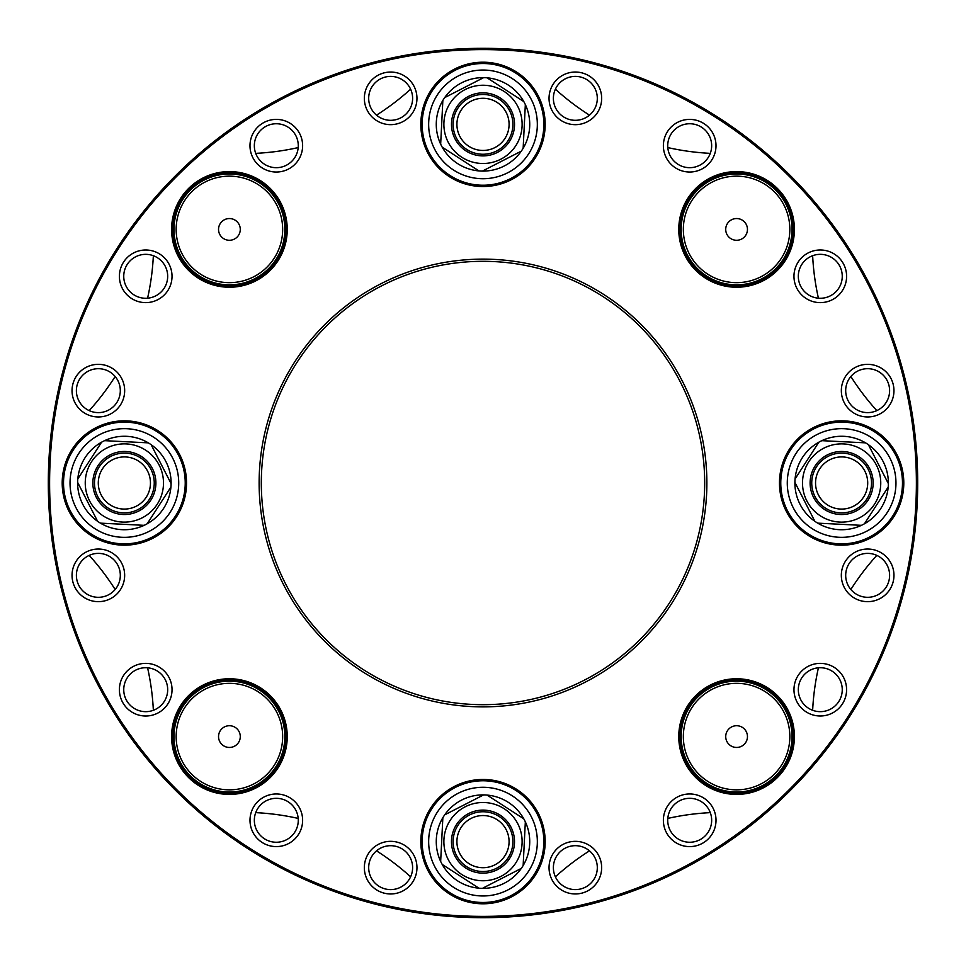 <?xml version="1.0" encoding="UTF-8"?>
<svg xmlns="http://www.w3.org/2000/svg" width="966" height="966" viewBox="0 0 966 966"><rect width="100%" height="100%" fill="white"/><g stroke="black" fill="none" stroke-linecap="round" stroke-linejoin="round"><path stroke-width="1.45" d="M230.294 240.244A10.867 10.867 0 0 0 238.348 223.231A10.867 10.867 0 0 0 219.584 224.764A10.867 10.867 0 0 0 230.294 240.244M233.941 284.656A55.424 55.424 0 0 0 274.984 197.873A55.424 55.424 0 0 0 179.314 205.71A55.424 55.424 0 0 0 233.941 284.656M526.035 167.408A60.858 60.858 0 0 0 498.746 65.591A60.858 60.858 0 0 0 424.219 140.118A60.858 60.858 0 0 0 526.035 167.408M526.953 168.326A62.162 62.162 0 0 0 499.084 64.324A62.162 62.162 0 0 0 422.951 140.456A62.162 62.162 0 0 0 526.953 168.326M798.592 526.035A60.858 60.858 0 0 0 900.409 498.746A60.858 60.858 0 0 0 825.882 424.219A60.858 60.858 0 0 0 798.592 526.035M797.675 526.953A62.162 62.162 0 0 0 901.676 499.084A62.162 62.162 0 0 0 825.544 422.951A62.162 62.162 0 0 0 797.675 526.953M439.965 798.592A60.858 60.858 0 0 0 467.254 900.409A60.858 60.858 0 0 0 541.781 825.882A60.858 60.858 0 0 0 439.965 798.592M439.047 797.675A62.162 62.162 0 0 0 466.916 901.676A62.162 62.162 0 0 0 543.049 825.544A62.162 62.162 0 0 0 439.047 797.675M167.408 439.965A60.858 60.858 0 0 0 65.591 467.254A60.858 60.858 0 0 0 140.118 541.781A60.858 60.858 0 0 0 167.408 439.965M168.326 439.047A62.162 62.162 0 0 0 64.324 466.916A62.162 62.162 0 0 0 140.456 543.049A62.162 62.162 0 0 0 168.326 439.047M590.878 113.879A21.964 21.964 0 0 0 581.025 77.135A21.964 21.964 0 0 0 554.134 104.038A21.964 21.964 0 0 0 590.878 113.879M593.957 116.958A26.311 26.311 0 0 0 582.16 72.933A26.311 26.311 0 0 0 549.932 105.161A26.311 26.311 0 0 0 593.957 116.958M705.216 161.25A21.964 21.964 0 0 0 695.375 124.493A21.964 21.964 0 0 0 668.472 151.396A21.964 21.964 0 0 0 705.216 161.25M708.295 164.317A26.311 26.311 0 0 0 696.498 120.303A26.311 26.311 0 0 0 664.27 152.519A26.311 26.311 0 0 0 708.295 164.317M412.615 98.351A21.964 21.964 0 0 0 379.674 79.333A21.964 21.964 0 0 0 379.674 117.381A21.964 21.964 0 0 0 412.615 98.351M416.962 98.351A26.311 26.311 0 0 0 377.501 75.565A26.311 26.311 0 0 0 377.501 121.136A26.311 26.311 0 0 0 416.962 98.351M298.277 145.721A21.964 21.964 0 0 0 265.324 126.691A21.964 21.964 0 0 0 265.324 164.739A21.964 21.964 0 0 0 298.277 145.721M302.624 145.721A26.311 26.311 0 0 0 263.15 122.924A26.311 26.311 0 0 0 263.15 168.507A26.311 26.311 0 0 0 302.624 145.721M161.25 260.784A21.964 21.964 0 0 0 124.493 270.625A21.964 21.964 0 0 0 151.396 297.528A21.964 21.964 0 0 0 161.25 260.784M164.317 257.705A26.311 26.311 0 0 0 120.303 269.502A26.311 26.311 0 0 0 152.519 301.73A26.311 26.311 0 0 0 164.317 257.705M113.879 375.122A21.964 21.964 0 0 0 77.135 384.975A21.964 21.964 0 0 0 104.038 411.866A21.964 21.964 0 0 0 113.879 375.122M116.958 372.043A26.311 26.311 0 0 0 72.933 383.84A26.311 26.311 0 0 0 105.161 416.068A26.311 26.311 0 0 0 116.958 372.043M98.351 553.385A21.964 21.964 0 0 0 79.333 586.326A21.964 21.964 0 0 0 117.381 586.326A21.964 21.964 0 0 0 98.351 553.385M98.351 549.038A26.311 26.311 0 0 0 75.565 588.499A26.311 26.311 0 0 0 121.136 588.499A26.311 26.311 0 0 0 98.351 549.038M145.721 667.723A21.964 21.964 0 0 0 126.691 700.676A21.964 21.964 0 0 0 164.739 700.676A21.964 21.964 0 0 0 145.721 667.723M145.721 663.376A26.311 26.311 0 0 0 122.924 702.85A26.311 26.311 0 0 0 168.507 702.85A26.311 26.311 0 0 0 145.721 663.376M260.784 804.75A21.964 21.964 0 0 0 270.625 841.507A21.964 21.964 0 0 0 297.528 814.604A21.964 21.964 0 0 0 260.784 804.75M257.705 801.683A26.311 26.311 0 0 0 269.502 845.697A26.311 26.311 0 0 0 301.73 813.481A26.311 26.311 0 0 0 257.705 801.683M375.122 852.121A21.964 21.964 0 0 0 384.975 888.865A21.964 21.964 0 0 0 411.866 861.962A21.964 21.964 0 0 0 375.122 852.121M372.043 849.042A26.311 26.311 0 0 0 383.84 893.067A26.311 26.311 0 0 0 416.068 860.839A26.311 26.311 0 0 0 372.043 849.042M553.385 867.649A21.964 21.964 0 0 0 586.326 886.667A21.964 21.964 0 0 0 586.326 848.619A21.964 21.964 0 0 0 553.385 867.649M549.038 867.649A26.311 26.311 0 0 0 588.499 890.435A26.311 26.311 0 0 0 588.499 844.864A26.311 26.311 0 0 0 549.038 867.649M667.723 820.279A21.964 21.964 0 0 0 700.676 839.309A21.964 21.964 0 0 0 700.676 801.261A21.964 21.964 0 0 0 667.723 820.279M663.376 820.279A26.311 26.311 0 0 0 702.85 843.077A26.311 26.311 0 0 0 702.85 797.493A26.311 26.311 0 0 0 663.376 820.279M804.75 705.216A21.964 21.964 0 0 0 841.507 695.375A21.964 21.964 0 0 0 814.604 668.472A21.964 21.964 0 0 0 804.75 705.216M801.683 708.295A26.311 26.311 0 0 0 845.697 696.498A26.311 26.311 0 0 0 813.481 664.27A26.311 26.311 0 0 0 801.683 708.295M852.121 590.878A21.964 21.964 0 0 0 888.865 581.025A21.964 21.964 0 0 0 861.962 554.134A21.964 21.964 0 0 0 852.121 590.878M849.042 593.957A26.311 26.311 0 0 0 893.067 582.16A26.311 26.311 0 0 0 860.839 549.932A26.311 26.311 0 0 0 849.042 593.957A26.311 26.311 0 0 0 888.841 590.938A26.311 26.311 0 0 0 879.881 552.057M867.649 412.615A21.964 21.964 0 0 0 886.667 379.674A21.964 21.964 0 0 0 848.619 379.674A21.964 21.964 0 0 0 867.649 412.615M867.649 416.962A26.311 26.311 0 0 0 890.435 377.501A26.311 26.311 0 0 0 844.864 377.501A26.311 26.311 0 0 0 867.649 416.962M820.279 298.277A21.964 21.964 0 0 0 839.309 265.324A21.964 21.964 0 0 0 801.261 265.324A21.964 21.964 0 0 0 820.279 298.277M820.279 302.624A26.311 26.311 0 0 0 843.077 263.15A26.311 26.311 0 0 0 797.493 263.15A26.311 26.311 0 0 0 820.279 302.624M790.381 790.381A434.7 434.7 0 0 0 595.503 63.116A434.7 434.7 0 0 0 63.116 595.503A434.7 434.7 0 0 0 790.381 790.381M789.451 789.451A433.396 433.396 0 0 0 595.177 64.372A433.396 433.396 0 0 0 64.372 595.177A433.396 433.396 0 0 0 789.451 789.451M641.303 641.303A223.871 223.871 0 0 0 540.948 266.761A223.871 223.871 0 0 0 266.761 540.948A223.871 223.871 0 0 0 641.303 641.303M639.758 639.758A221.697 221.697 0 0 0 540.38 268.862A221.697 221.697 0 0 0 268.862 540.38A221.697 221.697 0 0 0 639.758 639.758M270.299 270.299A57.815 57.815 0 0 0 244.374 173.566A57.815 57.815 0 0 0 173.566 244.374A57.815 57.815 0 0 0 270.299 270.299M695.701 270.299A57.815 57.815 0 0 0 792.434 244.374A57.815 57.815 0 0 0 721.626 173.566A57.815 57.815 0 0 0 695.701 270.299M695.701 695.701A57.815 57.815 0 0 0 721.626 792.434A57.815 57.815 0 0 0 792.434 721.626A57.815 57.815 0 0 0 695.701 695.701M270.299 695.701A57.815 57.815 0 0 0 173.566 721.626A57.815 57.815 0 0 0 244.374 792.434A57.815 57.815 0 0 0 270.299 695.701M269.369 269.369A56.511 56.511 0 0 0 244.036 174.822A56.511 56.511 0 0 0 174.822 244.036A56.511 56.511 0 0 0 269.369 269.369M696.631 269.369A56.511 56.511 0 0 0 791.178 244.036A56.511 56.511 0 0 0 721.964 174.822A56.511 56.511 0 0 0 696.631 269.369M696.631 696.631A56.511 56.511 0 0 0 721.964 791.178A56.511 56.511 0 0 0 791.178 721.964A56.511 56.511 0 0 0 696.631 696.631M269.369 696.631A56.511 56.511 0 0 0 174.822 721.964A56.511 56.511 0 0 0 244.036 791.178A56.511 56.511 0 0 0 269.369 696.631M681.344 233.941A55.424 55.424 0 0 0 768.127 274.984A55.424 55.424 0 0 0 760.29 179.314A55.424 55.424 0 0 0 681.344 233.941M725.756 230.294A10.867 10.867 0 0 0 742.769 238.348A10.867 10.867 0 0 0 741.236 219.584A10.867 10.867 0 0 0 725.756 230.294M732.059 681.344A55.424 55.424 0 0 0 691.016 768.127A55.424 55.424 0 0 0 786.686 760.29A55.424 55.424 0 0 0 732.059 681.344M735.706 725.756A10.867 10.867 0 0 0 727.652 742.769A10.867 10.867 0 0 0 746.416 741.236A10.867 10.867 0 0 0 735.706 725.756M284.656 732.059A55.424 55.424 0 0 0 197.873 691.016A55.424 55.424 0 0 0 205.71 786.686A55.424 55.424 0 0 0 284.656 732.059A55.424 55.424 0 0 0 197.873 691.016A55.424 55.424 0 0 0 205.71 786.686A55.424 55.424 0 0 0 284.656 732.059M240.244 735.706A10.867 10.867 0 0 0 223.231 727.652A10.867 10.867 0 0 0 224.764 746.416A10.867 10.867 0 0 0 240.244 735.706M255.712 153.352A248.648 248.648 0 0 0 298.192 147.581M376.499 115.147A248.648 248.648 0 0 0 410.622 89.186M555.378 89.186A248.648 248.648 0 0 0 589.501 115.147M667.808 147.581A248.648 248.648 0 0 0 710.288 153.352M812.648 255.712A248.648 248.648 0 0 0 818.419 298.192M850.853 376.499A248.648 248.648 0 0 0 876.814 410.622M876.814 555.378A248.648 248.648 0 0 0 850.853 589.501M818.419 667.808A248.648 248.648 0 0 0 812.648 710.288M710.288 812.648A248.648 248.648 0 0 0 667.808 818.419M589.501 850.853A248.648 248.648 0 0 0 555.378 876.814M410.622 876.814A248.648 248.648 0 0 0 376.499 850.853M298.192 818.419A248.648 248.648 0 0 0 255.712 812.648M153.352 710.288A248.648 248.648 0 0 0 147.581 667.808M115.147 589.501A248.648 248.648 0 0 0 89.186 555.378M89.186 410.622A248.648 248.648 0 0 0 115.147 376.499M147.581 298.192A248.648 248.648 0 0 0 153.352 255.712M153.86 437.356A54.337 54.337 0 0 1 149.162 531.36A54.337 54.337 0 0 1 70.107 480.283A54.337 54.337 0 0 1 153.86 437.356M149.73 443.744A46.73 46.73 0 0 1 144.151 525.335A46.73 46.73 0 0 1 77.811 478.967A46.73 46.73 0 0 1 151.143 444.698L171.103 483.628M145.6 450.132A39.123 39.123 0 0 1 142.219 517.812A39.123 39.123 0 0 1 85.298 481.044A39.123 39.123 0 0 1 145.6 450.132M104.594 440.665L148.281 442.851M77.811 478.967L101.551 442.223M97.602 521.302L77.642 482.372M144.151 525.335L100.464 523.149M170.934 487.033L147.194 523.777M107.274 509.468A31.516 31.516 0 0 0 155.852 484.57A31.516 31.516 0 0 0 109.991 454.95A31.516 31.516 0 0 0 107.274 509.468M94.487 483A29.886 29.886 0 0 0 152.097 494.145A29.886 29.886 0 0 0 130.048 453.658A29.886 29.886 0 0 0 94.487 483M101.333 470.768A26.082 26.082 0 0 0 110.221 504.904A26.082 26.082 0 0 0 146.675 496.524A26.082 26.082 0 0 0 137.257 460.323A26.082 26.082 0 0 0 101.333 470.768M437.356 812.14A54.337 54.337 0 0 1 531.36 816.838A54.337 54.337 0 0 1 480.283 895.893A54.337 54.337 0 0 1 437.356 812.14A54.337 54.337 0 0 0 452.631 886.691A54.337 54.337 0 0 0 527.46 872.866M443.744 816.27A46.73 46.73 0 0 1 525.335 821.849A46.73 46.73 0 0 1 478.967 888.189A46.73 46.73 0 0 1 444.698 814.857L483.628 794.897M487.033 795.066L523.777 818.806L487.033 795.066M483.012 888.032L521.302 868.398M450.132 820.4A39.123 39.123 0 0 1 517.812 823.781A39.123 39.123 0 0 1 481.044 880.702A39.123 39.123 0 0 1 450.132 820.4M440.665 861.406L442.851 817.719M478.967 888.189L442.223 864.449M525.335 821.849L523.149 865.536M509.468 858.726A31.516 31.516 0 0 0 484.57 810.148A31.516 31.516 0 0 0 454.95 856.009A31.516 31.516 0 0 0 509.468 858.726M453.114 841.628A29.886 29.886 0 0 0 508.104 857.844A29.886 29.886 0 0 0 491.452 812.961A29.886 29.886 0 0 0 453.114 841.628M470.768 864.667A26.082 26.082 0 0 0 504.904 855.779A26.082 26.082 0 0 0 496.524 819.325A26.082 26.082 0 0 0 460.323 828.743A26.082 26.082 0 0 0 470.768 864.667M812.14 528.644A54.337 54.337 0 0 1 816.838 434.64A54.337 54.337 0 0 1 895.893 485.717A54.337 54.337 0 0 1 812.14 528.644M814.857 521.302A46.73 46.73 0 0 1 821.849 440.665A46.73 46.73 0 0 1 888.189 487.033A46.73 46.73 0 0 1 814.857 521.302L794.897 482.372M820.4 515.868A39.123 39.123 0 0 1 823.781 448.188A39.123 39.123 0 0 1 880.702 484.956A39.123 39.123 0 0 1 820.4 515.868M861.406 525.335L817.719 523.149M888.189 487.033L864.449 523.777M868.398 444.698L888.358 483.628M821.849 440.665L865.536 442.851M795.066 478.967L818.806 442.223M858.726 456.532A31.516 31.516 0 0 0 810.148 481.43A31.516 31.516 0 0 0 856.009 511.05A31.516 31.516 0 0 0 858.726 456.532M841.628 512.886A29.886 29.886 0 0 0 857.844 457.896A29.886 29.886 0 0 0 812.961 474.548A29.886 29.886 0 0 0 841.628 512.886M864.667 495.232A26.082 26.082 0 0 0 855.779 461.096A26.082 26.082 0 0 0 819.325 469.476A26.082 26.082 0 0 0 828.743 505.677A26.082 26.082 0 0 0 864.667 495.232M528.644 153.86A54.337 54.337 0 0 1 434.64 149.162A54.337 54.337 0 0 1 485.717 70.107A54.337 54.337 0 0 1 528.644 153.86M482.372 171.103L521.302 151.143A46.73 46.73 0 0 1 440.665 144.151A46.73 46.73 0 0 1 487.033 77.811A46.73 46.73 0 0 1 521.302 151.143L520.662 151.469M442.826 147.581L478.967 170.934M483.628 77.642L445.338 97.276M523.174 101.164L487.033 77.811M515.868 145.6A39.123 39.123 0 0 1 448.188 142.219A39.123 39.123 0 0 1 484.956 85.298A39.123 39.123 0 0 1 515.868 145.6M525.335 104.594L523.149 148.281M440.665 144.151L442.851 100.464M456.532 107.274A31.516 31.516 0 0 0 481.43 155.852A31.516 31.516 0 0 0 511.05 109.991A31.516 31.516 0 0 0 456.532 107.274M483 154.258A29.886 29.886 0 0 0 509.251 110.076A29.886 29.886 0 0 0 457.896 108.156A29.886 29.886 0 0 0 483 154.258M495.232 101.333A26.082 26.082 0 0 0 457.691 118.069A26.082 26.082 0 0 0 483 150.454A26.082 26.082 0 0 0 495.232 101.333M663.388 146.542A26.311 26.311 0 0 1 693.636 119.699A26.311 26.311 0 0 1 714.816 153.534M145.721 302.624A26.311 26.311 0 0 1 119.699 272.364A26.311 26.311 0 0 1 153.534 251.184M86.119 413.943A26.311 26.311 0 0 1 77.413 374.723A26.311 26.311 0 0 1 117.538 372.647M302.624 820.279A26.311 26.311 0 0 1 272.364 846.301A26.311 26.311 0 0 1 251.184 812.466M413.943 879.881A26.311 26.311 0 0 1 374.723 888.587A26.311 26.311 0 0 1 372.647 848.462M714.816 812.466A26.311 26.311 0 0 1 693.238 846.361A26.311 26.311 0 0 1 663.388 819.458M233.76 282.483A53.251 53.251 0 0 0 273.197 199.105A53.251 53.251 0 0 0 181.27 206.639A53.251 53.251 0 0 0 233.76 282.483M683.517 233.76A53.251 53.251 0 0 0 766.895 273.197A53.251 53.251 0 0 0 759.361 181.27A53.251 53.251 0 0 0 683.517 233.76M732.24 683.517A53.251 53.251 0 0 0 692.803 766.895A53.251 53.251 0 0 0 784.73 759.361A53.251 53.251 0 0 0 732.24 683.517M282.483 732.24A53.251 53.251 0 0 0 199.105 692.803A53.251 53.251 0 0 0 206.639 784.73A53.251 53.251 0 0 0 282.483 732.24"/></g></svg>
